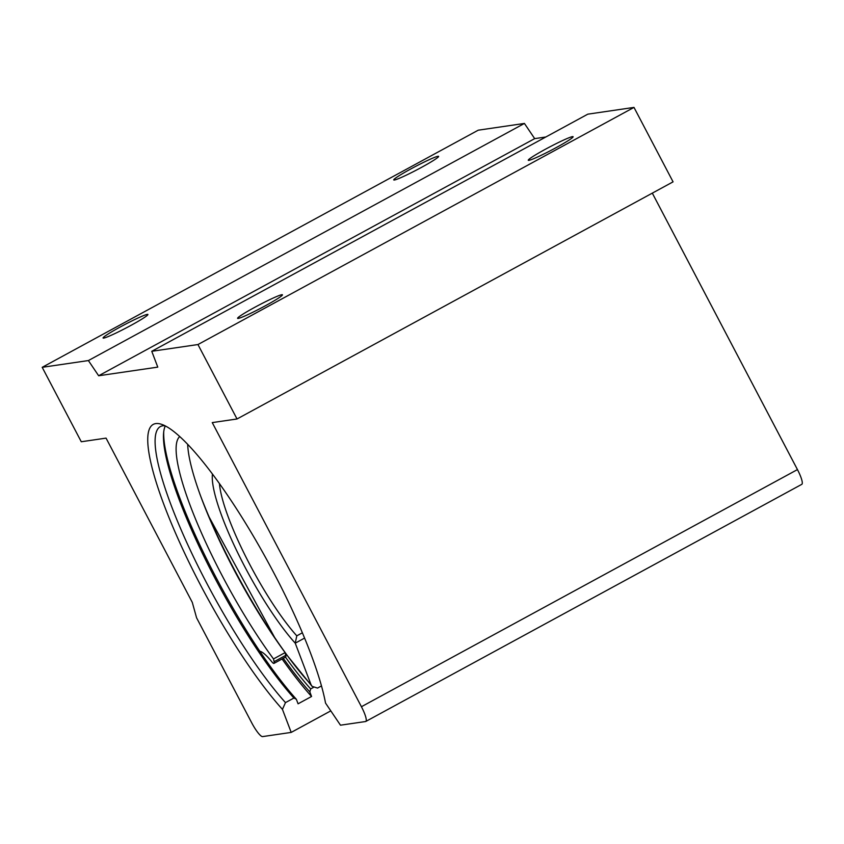 <?xml version="1.0" encoding="UTF-8"?>
<svg xmlns="http://www.w3.org/2000/svg" width="844" height="844" viewBox="0 0 844 844"><rect width="100%" height="100%" fill="white"/><g stroke="black" fill="none" stroke-linecap="round" stroke-linejoin="round"><path stroke-width="1.27" d="M147.289 314.39A25.331 1.815 152.3 0 1 147.911 314.464A25.331 1.815 152.3 0 1 128.583 326.66A25.331 1.815 152.3 0 1 103.685 338.096A25.331 1.815 152.3 0 1 103.073 338.011A25.331 1.815 152.3 0 1 122.401 325.826A25.331 1.815 152.3 0 1 147.289 314.39M437.983 156.298A25.331 1.815 152.3 0 1 438.606 156.383A25.331 1.815 152.3 0 1 419.268 168.578A25.331 1.815 152.3 0 1 394.38 180.015A25.331 1.815 152.3 0 1 393.758 179.93A25.331 1.815 152.3 0 1 413.085 167.734A25.331 1.815 152.3 0 1 437.983 156.298M572.496 136.633A25.331 1.815 152.3 0 1 573.118 136.717A25.331 1.815 152.3 0 1 553.791 148.903A25.331 1.815 152.3 0 1 528.893 160.349A25.331 1.815 152.3 0 1 528.27 160.265A25.331 1.815 152.3 0 1 547.598 148.069A25.331 1.815 152.3 0 1 572.496 136.633M281.812 294.714A25.331 1.815 152.3 0 1 282.434 294.799A25.331 1.815 152.3 0 1 263.096 306.994A25.331 1.815 152.3 0 1 238.208 318.431A25.331 1.815 152.3 0 1 237.586 318.346A25.331 1.815 152.3 0 1 256.914 306.161A25.331 1.815 152.3 0 1 281.812 294.714M163.725 431.748A173.832 34.657 -118.5 0 0 215.695 576.79A173.832 34.657 -118.5 0 0 296.349 699.265L298.08 703.812L311.563 696.479A179.645 35.817 -118.5 0 1 282.086 658.974M164.875 425.745A171.132 34.119 -118.5 0 0 160.328 426.589A171.132 34.119 -118.5 0 0 206.21 582.181A171.132 34.119 -118.5 0 0 285.483 702.609L293.912 698.03A171.132 34.119 61.5 0 1 214.64 577.591A171.132 34.119 61.5 0 1 163.578 433.236A171.132 34.119 61.5 0 1 165.276 425.956M285.462 657.138A171.132 34.119 -118.5 0 0 310.655 688.926L309.832 691.922A173.832 34.657 61.5 0 1 283.278 658.331M285.483 702.609L282.445 709.371A176.533 35.195 61.5 0 1 200.418 584.871A176.533 35.195 61.5 0 1 161.151 424.194A176.533 35.195 61.5 0 1 274.448 574.047A176.533 35.195 61.5 0 1 325.531 703.073L340.48 725.196L365.536 721.536A16.205 3.228 -118.5 0 0 365.768 721.462A16.205 3.228 -118.5 0 0 361.422 706.723L797.453 469.591A16.205 3.228 61.5 0 1 801.8 484.329L365.768 721.462M310.655 688.926L313.43 687.406M330.795 710.87L291.201 732.402L262.6 736.59A16.205 3.228 -118.5 0 1 251.691 722.77L196.578 617.797L192.284 602.373L106.059 438.12L81.277 441.75L42.2 367.319L88.388 360.557L98.653 375.759L157.775 367.119L151.762 351.294L197.95 344.542L633.992 107.41L673.069 181.85L237.027 418.972L197.95 344.542M237.027 418.972L212.255 422.601L361.422 706.723M652.306 193.128L797.453 469.591M42.2 367.319L478.231 130.187L524.419 123.435L534.685 138.627L545.804 137.002M151.762 351.294L587.793 114.172L633.992 107.41M282.445 709.371L291.201 732.402M534.685 138.627L98.653 375.759M524.419 123.435L88.388 360.557M309.832 691.922L311.563 696.479M296.349 699.265L293.912 698.03M321.49 685.919L317.534 688.071L312.101 686.372L310.982 684.568L295.242 643.17L304.6 638.075L295.242 643.17A108.327 21.596 61.5 0 1 244.665 566.503A108.327 21.596 61.5 0 1 212.445 474.128A108.327 21.596 61.5 0 0 244.665 566.493A108.327 21.596 61.5 0 0 295.242 643.17L296.793 635.838L302.395 632.789M219.461 483.717A101.47 20.235 -118.5 0 0 249.697 564.33A101.47 20.235 -118.5 0 0 296.793 635.838M260.047 651.283A48.625 9.695 61.5 0 1 271.705 661.664A8.102 1.614 -118.5 0 0 273.983 663.384A8.102 1.614 -118.5 0 0 274.11 661.685L285.736 655.355L285.124 652.602A153.239 30.553 61.5 0 1 233.503 568.824A153.239 30.553 61.5 0 1 187.684 444.44M274.11 661.685L273.498 658.932A153.239 30.553 61.5 0 1 221.877 575.144A153.239 30.553 61.5 0 1 179.688 436.601M273.498 658.932L285.124 652.602M285.736 655.355A8.102 1.614 61.5 0 1 285.61 657.054L273.983 663.384M199.69 493.529A161.236 32.146 -118.5 0 0 310.982 684.568M312.101 686.372L285.209 652.992M275.471 639.003L208.141 515.199"/></g></svg>
